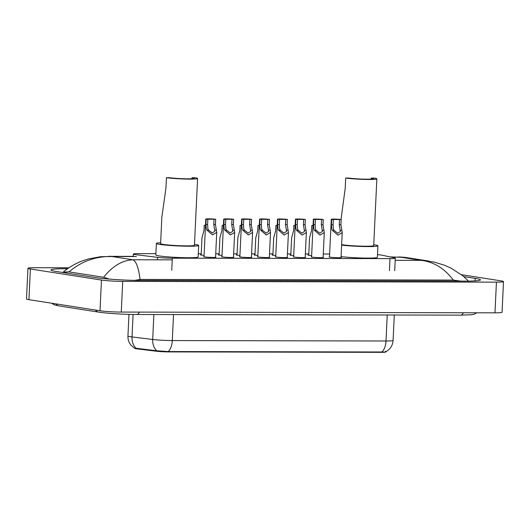 <?xml version="1.0" encoding="UTF-8"?>
<svg xmlns="http://www.w3.org/2000/svg" width="530" height="530" viewBox="0 0 530 530"><rect width="100%" height="100%" fill="white"/><g stroke="black" fill="none" stroke-linecap="round" stroke-linejoin="round"><path stroke-width="0.79" d="M215.571 257.05A6.161 0.431 -177.3 0 1 215.948 257.216A6.161 0.431 -177.3 0 1 211.516 257.421A6.161 0.431 -177.3 0 1 204.62 256.918A6.161 0.431 -177.3 0 1 203.639 256.633A6.161 0.431 -177.3 0 1 204.03 256.507M233.492 257.083A6.161 0.431 -177.3 0 1 233.869 257.255A6.161 0.431 -177.3 0 1 229.444 257.454A6.161 0.431 -177.3 0 1 222.54 256.951A6.161 0.431 -177.3 0 1 221.566 256.672A6.161 0.431 -177.3 0 1 221.957 256.54M251.419 257.123A6.161 0.431 -177.3 0 1 251.796 257.288A6.161 0.431 -177.3 0 1 247.371 257.494A6.161 0.431 -177.3 0 1 240.468 256.99A6.161 0.431 -177.3 0 1 239.494 256.706A6.161 0.431 -177.3 0 1 239.885 256.58M269.346 257.156A6.161 0.431 -177.3 0 1 269.724 257.322A6.161 0.431 -177.3 0 1 265.291 257.527A6.161 0.431 -177.3 0 1 258.395 257.023A6.161 0.431 -177.3 0 1 257.414 256.745A6.161 0.431 -177.3 0 1 257.812 256.613M287.273 257.196A6.161 0.431 -177.3 0 1 287.651 257.361A6.161 0.431 -177.3 0 1 283.219 257.567A6.161 0.431 -177.3 0 1 276.315 257.063A6.161 0.431 -177.3 0 1 275.342 256.778A6.161 0.431 -177.3 0 1 275.732 256.652M305.194 257.229A6.161 0.431 -177.3 0 1 305.572 257.394A6.161 0.431 -177.3 0 1 301.146 257.6A6.161 0.431 -177.3 0 1 294.243 257.096A6.161 0.431 -177.3 0 1 293.269 256.818A6.161 0.431 -177.3 0 1 293.66 256.686M323.121 257.269A6.161 0.431 -177.3 0 1 323.499 257.434A6.161 0.431 -177.3 0 1 319.067 257.64A6.161 0.431 -177.3 0 1 312.17 257.136A6.161 0.431 -177.3 0 1 311.196 256.851A6.161 0.431 -177.3 0 1 311.587 256.725M341.048 257.302A6.161 0.431 -177.3 0 1 341.426 257.467A6.161 0.431 -177.3 0 1 336.994 257.673A6.161 0.431 -177.3 0 1 330.097 257.169A6.161 0.431 -177.3 0 1 329.117 256.891A6.161 0.431 -177.3 0 1 329.508 256.758M204.083 255.381A6.552 0.457 -177.3 0 1 201.446 255.096A6.552 0.457 -177.3 0 1 200.406 254.798A6.552 0.457 -177.3 0 1 201.195 254.619M222.01 255.42A6.552 0.457 -177.3 0 1 219.374 255.129A6.552 0.457 -177.3 0 1 218.333 254.831A6.552 0.457 -177.3 0 1 219.122 254.652M239.938 255.453A6.552 0.457 -177.3 0 1 237.294 255.168A6.552 0.457 -177.3 0 1 236.261 254.87A6.552 0.457 -177.3 0 1 237.042 254.691M257.865 255.493A6.552 0.457 -177.3 0 1 255.221 255.202A6.552 0.457 -177.3 0 1 254.181 254.903A6.552 0.457 -177.3 0 1 254.97 254.725M275.785 255.526A6.552 0.457 -177.3 0 1 273.149 255.241A6.552 0.457 -177.3 0 1 272.109 254.943A6.552 0.457 -177.3 0 1 272.897 254.764M293.713 255.566A6.552 0.457 -177.3 0 1 291.069 255.274A6.552 0.457 -177.3 0 1 290.036 254.976A6.552 0.457 -177.3 0 1 290.824 254.798M311.64 255.599A6.552 0.457 -177.3 0 1 308.997 255.314A6.552 0.457 -177.3 0 1 307.956 255.016A6.552 0.457 -177.3 0 1 308.745 254.837M155.893 253.671L138.661 253.631A11.547 0.808 2.7 0 0 133.355 254.062A11.547 0.808 2.7 0 0 136.415 254.758L157.609 257.355A11.547 0.808 2.7 0 0 172.316 258.176L389.994 258.62A11.547 0.808 2.7 0 0 395.3 258.19A11.547 0.808 2.7 0 0 394.406 257.832L382.342 255.255A11.547 0.808 2.7 0 0 381.408 255.082A11.547 0.808 2.7 0 0 377.512 254.638M135.435 348.303L136.19 348.283A13.475 9.845 -83 0 1 132.023 336.934A15.396 1.073 2.7 0 1 130.387 336.709A15.396 1.073 2.7 0 1 127.949 336.007C127.829 339.299 128.757 342.261 130.738 344.884L134.507 348.27A10.395 0.722 2.7 0 0 137.263 348.892L155.807 351.165A10.395 0.722 2.7 0 0 169.043 351.907L381.083 352.337A10.395 0.722 2.7 0 0 385.853 351.953L385.86 351.741M329.64 254.022L323.273 254.009M308.785 253.976L305.353 253.969M290.864 253.943L287.426 253.936M272.937 253.903L269.498 253.897M255.01 253.87L251.571 253.863M237.089 253.837L233.65 253.824M219.162 253.797L215.723 253.79M201.234 253.764L198.286 253.757M461.392 274.686L501.062 280.867A15.396 1.073 -177.3 0 1 503.5 281.569L502.056 312.256A15.396 1.073 -177.3 0 1 494.98 312.826L121.271 312.071A15.396 1.073 -177.3 0 1 100.011 310.746L28.938 299.675A15.396 1.073 -177.3 0 1 26.5 298.98L27.944 268.286A15.396 1.073 -177.3 0 1 35.02 267.716L68.927 267.789M503.5 281.569A15.396 1.073 -177.3 0 1 496.431 282.139L122.715 281.377A15.396 1.073 -177.3 0 1 101.462 280.059L30.389 268.988A15.396 1.073 -177.3 0 1 27.944 268.286M67.542 268.743L66.164 268.736A33.105 2.312 2.7 0 0 50.966 269.962A33.105 2.312 2.7 0 0 56.213 271.466L95.698 277.621A33.105 2.312 2.7 0 0 141.397 280.456L465.28 281.112A33.105 2.312 2.7 0 0 480.478 279.893A33.105 2.312 2.7 0 0 475.238 278.389L463.757 276.6M460.577 281.105L453.296 280.065C444.398 268.339 433.646 261.767 421.039 260.349L433.818 261.992L444.478 265.219L450.911 268.087L462.465 275.534L467.838 280.403L468.023 281.105M453.296 280.065L140.079 279.436L134.7 280.377M109.306 279.098L103.608 277.256L69.006 271.87L63.196 272.135C68.695 267.458 74.829 263.814 81.593 261.204L88.364 258.965L100.594 256.699L111.962 256.513C95.804 256.175 81.487 261.29 69.006 271.87M103.608 277.256C112.486 266.153 122.225 260.323 132.831 259.766C136.19 261.164 138.602 267.723 140.079 279.436M428.975 261.078L405.404 257.401L390.034 256.898M136.19 348.283L156.8 350.781L168.195 351.556L381.911 351.986C385.27 352.172 386.469 351.92 385.509 351.238M313.051 225.614A5.777 0.404 2.7 0 1 311.786 225.488L311.534 230.749L309.546 237.844L308.725 255.268M311.786 225.488L313.058 225.488M295.124 225.581A5.777 0.404 2.7 0 1 293.858 225.455L293.613 230.716L291.626 237.811L290.804 255.228M293.858 225.455L295.13 225.455M277.203 225.541A5.777 0.404 2.7 0 1 275.931 225.416L275.686 230.676L273.699 237.771L272.877 255.195M275.931 225.416L277.21 225.416M259.276 225.508A5.777 0.404 2.7 0 1 258.011 225.382L257.759 230.643L255.771 237.738L254.95 255.155M258.011 225.382L259.283 225.382M241.349 225.469A5.777 0.404 2.7 0 1 240.083 225.343L239.832 230.603L237.844 237.698L237.023 255.122M240.083 225.343L241.355 225.343M223.428 225.435A5.777 0.404 2.7 0 1 222.156 225.31L221.911 230.57L219.923 237.665L219.102 255.082M222.156 225.31L223.428 225.31M205.501 225.396A5.777 0.404 2.7 0 1 204.229 225.27L203.984 230.53L201.996 237.625L201.175 255.049M204.229 225.27L205.507 225.276M333.337 219.48L333.085 224.746L333.37 228.881L334.032 230.358L337.809 233.253L340.339 231.444L339.26 224.76L339.505 219.493L331.667 219.48L331.416 224.74L331.753 228.881L332.37 230.358L337.994 235.174L342.214 232.571L341.035 257.6M331.667 219.48A5.777 0.404 2.7 0 1 331.276 219.314A5.777 0.404 2.7 0 1 334.88 219.109A5.777 0.404 2.7 0 1 341.174 219.499L340.929 224.76L342.214 232.571M341.174 219.499L339.505 219.493M315.41 219.446L315.158 224.707L315.443 228.847L316.105 230.325L319.881 233.213L322.412 231.405L321.332 224.72L321.584 219.46L313.74 219.44L313.495 224.707L313.826 228.841L314.442 230.318L320.067 235.135L324.287 232.537L323.108 257.567M313.74 219.44A5.777 0.404 2.7 0 1 313.349 219.274A5.777 0.404 2.7 0 1 316.953 219.076A5.777 0.404 2.7 0 1 323.254 219.46L323.002 224.727L324.287 232.537M323.254 219.46L321.584 219.46M297.482 219.407L297.237 224.674L297.522 228.808L298.185 230.285L301.954 233.18L304.492 231.371L303.412 224.687L303.657 219.42L295.813 219.407L295.568 224.667L295.899 228.808L296.522 230.285L302.14 235.101L306.36 232.498L305.181 257.527M295.813 219.407A5.777 0.404 2.7 0 1 295.429 219.241A5.777 0.404 2.7 0 1 299.033 219.036A5.777 0.404 2.7 0 1 305.326 219.427L305.075 224.687L306.36 232.498M305.326 219.427L303.657 219.42M279.555 219.374L279.31 224.634L279.595 228.774L280.257 230.252L284.034 233.14L286.564 231.332L285.485 224.647L285.73 219.387L277.892 219.367L277.64 224.634L277.978 228.768L278.594 230.245L284.219 235.062L288.439 232.465L287.26 257.494M277.892 219.367A5.777 0.404 2.7 0 1 277.501 219.208A5.777 0.404 2.7 0 1 281.105 219.003A5.777 0.404 2.7 0 1 287.399 219.387L287.154 224.654L288.439 232.465M287.399 219.387L285.73 219.387M261.635 219.334L261.383 224.601L261.668 228.735L262.33 230.212L266.106 233.107L268.637 231.299L267.557 224.614L267.809 219.347L259.965 219.334L259.713 224.594L260.051 228.735L260.667 230.212L266.292 235.028L270.512 232.431L269.333 257.454M259.965 219.334A5.777 0.404 2.7 0 1 259.574 219.168A5.777 0.404 2.7 0 1 263.178 218.963A5.777 0.404 2.7 0 1 269.472 219.354L269.227 224.614L270.512 232.431M269.472 219.354L267.809 219.347M243.707 219.301L243.462 224.561L243.74 228.702L244.41 230.179L248.179 233.067L250.71 231.259L249.63 224.574L249.882 219.314L242.038 219.294L241.793 224.561L242.124 228.695L242.74 230.172L248.365 234.989L252.585 232.392L251.406 257.421M242.038 219.294A5.777 0.404 2.7 0 1 241.647 219.135A5.777 0.404 2.7 0 1 245.251 218.93A5.777 0.404 2.7 0 1 251.551 219.314L251.299 224.581L252.585 232.392M251.551 219.314L249.882 219.314M225.78 219.268L225.535 224.528L225.82 228.662L226.482 230.139L230.252 233.034L232.789 231.226L231.709 224.541L231.954 219.274L224.11 219.261L223.865 224.521L224.203 228.662L224.819 230.139L230.444 234.956L234.657 232.359L233.478 257.381M224.11 219.261A5.777 0.404 2.7 0 1 223.726 219.095A5.777 0.404 2.7 0 1 227.33 218.89A5.777 0.404 2.7 0 1 233.624 219.281L233.379 224.541L234.657 232.359M233.624 219.281L231.954 219.274M207.859 219.228L207.608 224.488L207.893 228.629L208.555 230.106L212.331 232.995L214.862 231.186L213.782 224.501L214.027 219.241L206.19 219.228L205.938 224.488L206.276 228.622L206.892 230.099L212.517 234.916L216.737 232.319L215.558 257.348M206.19 219.228A5.777 0.404 2.7 0 1 205.799 219.062A5.777 0.404 2.7 0 1 209.403 218.857A5.777 0.404 2.7 0 1 215.697 219.241L215.452 224.508L216.737 232.319M215.697 219.241L214.027 219.241M345.692 178.027A16.94 1.179 -177.3 0 0 364.667 179.412A16.94 1.179 -177.3 0 0 376.85 178.855A16.94 1.179 -177.3 0 0 374.167 178.087L371.252 178.08A13.475 0.941 -177.3 0 1 373.385 178.69A13.475 0.941 -177.3 0 1 363.699 179.133A13.475 0.941 -177.3 0 1 348.601 178.034L345.692 178.027L345.202 188.388L341.015 219.48M371.252 178.08L371.205 179.1M341.645 244.621A16.94 1.179 2.7 0 0 342.546 244.774A16.94 1.179 2.7 0 0 361.52 246.159A16.94 1.179 2.7 0 0 373.703 245.602L376.85 178.855M373.743 244.714A21.174 1.477 -177.3 0 1 374.577 244.84A21.174 1.477 -177.3 0 1 377.93 245.801A21.174 1.477 -177.3 0 1 364.706 246.549A21.174 1.477 -177.3 0 1 341.618 245.125M377.93 245.801L377.386 257.308A21.174 1.477 -177.3 0 1 364.163 258.057A21.174 1.477 -177.3 0 1 341.082 256.633M197.591 178.491A16.94 1.179 -177.3 0 0 194.907 177.722L191.999 177.716A13.475 0.941 -177.3 0 1 194.132 178.325A13.475 0.941 -177.3 0 1 184.44 178.769A13.475 0.941 -177.3 0 1 169.348 177.669L166.44 177.663L165.95 188.024L161.849 217.267L160.603 243.641A16.94 1.179 2.7 0 0 163.286 244.41A16.94 1.179 2.7 0 0 182.267 245.801A16.94 1.179 2.7 0 0 194.444 245.238L197.591 178.491A16.94 1.179 -177.3 0 1 185.414 179.047A16.94 1.179 -177.3 0 1 166.44 177.663M191.999 177.716L191.953 178.736M194.49 244.35A21.174 1.477 -177.3 0 1 195.325 244.476A21.174 1.477 -177.3 0 1 198.677 245.436A21.174 1.477 -177.3 0 1 183.446 246.139A21.174 1.477 -177.3 0 1 159.729 244.403A21.174 1.477 -177.3 0 1 156.376 243.442A21.174 1.477 -177.3 0 1 160.65 242.76M198.677 245.436L198.134 256.944A21.174 1.477 -177.3 0 1 182.903 257.646A21.174 1.477 -177.3 0 1 159.185 255.91A21.174 1.477 -177.3 0 1 155.833 254.95L156.376 243.442M381.083 352.337L381.096 351.96M169.043 351.907L169.063 351.529M155.807 351.165L155.833 350.615M137.263 348.892L137.29 348.336M389.424 270.731L389.994 258.62M171.746 270.293L172.316 258.176M157.489 259.813L157.609 257.355M55.955 303.882A6.161 5.161 98.9 0 0 59.102 305.949L98.587 312.104C106.563 313.382 124.47 314.482 136.72 314.489L460.603 315.145A6.161 3.339 90.1 0 0 463.246 312.76M95.44 310.037A6.161 5.161 98.9 0 0 98.587 312.104M139.364 312.104A6.161 3.339 90.1 0 1 136.72 314.489M395.201 260.296L421.039 260.349L400.17 257.096L390.882 257.083M172.237 259.846L132.831 259.766L111.962 256.513L136.329 256.566M30.389 268.988L28.938 299.675M101.462 280.059L100.011 310.746M122.715 281.377L121.271 312.071M496.431 282.139L494.98 312.826M66.117 269.783L66.164 268.736M475.118 280.893L475.238 278.389M458.583 281.099L458.602 280.695M105.993 278.813L106.033 277.985M66.489 273.069L66.548 271.837M168.195 351.556A13.475 7.301 -89.9 0 0 172.303 340.565L386.012 340.995A13.475 7.301 90.1 0 1 381.911 351.986M156.8 350.781A13.475 9.845 -83 0 1 152.686 339.472A15.396 1.073 2.7 0 0 172.303 340.565L173.529 314.562M387.238 314.992L386.012 340.995A15.396 1.073 2.7 0 0 393.081 340.426L394.28 315.012M133.083 314.456L132.023 336.934L152.686 339.472L153.859 314.522M341.896 230.378L340.233 230.371M334.032 230.358L332.37 230.358M333.085 224.746L331.416 224.74M340.929 224.76L339.26 224.76M323.976 230.338L322.313 230.338M316.105 230.325L314.442 230.318M315.158 224.707L313.495 224.707M323.002 224.727L321.332 224.72M306.048 230.305L304.386 230.298M298.185 230.285L296.522 230.285M297.237 224.674L295.568 224.667M305.075 224.687L303.412 224.687M288.121 230.265L286.458 230.265M280.257 230.252L278.594 230.245M279.31 224.634L277.64 224.634M287.154 224.654L285.485 224.647M270.201 230.232L268.531 230.225M262.33 230.212L260.667 230.212M261.383 224.601L259.713 224.594M269.227 224.614L267.557 224.614M252.273 230.192L250.61 230.192M244.41 230.179L242.74 230.172M243.462 224.561L241.793 224.561M251.299 224.581L249.63 224.574M234.346 230.159L232.683 230.152M226.482 230.139L224.819 230.139M225.535 224.528L223.865 224.521M233.379 224.541L231.709 224.541M216.419 230.119L214.756 230.119M208.555 230.106L206.892 230.099M207.608 224.488L205.938 224.488M215.452 224.508L213.782 224.501M394.711 270.704L395.3 258.19M133.242 256.56L133.355 254.062M476.934 312.786L473.913 314.316L471.336 314.76L460.603 315.145M51.549 303.2L54.265 304.856L59.102 305.949M63.176 272.552L63.196 272.142M133.249 256.381L108.259 256.328M399.203 256.918L405.39 257.401M385.701 351.827C390.199 349.356 392.657 345.56 393.081 340.426M127.949 336.007L128.969 314.363M331.276 219.314L329.494 257.057M313.349 219.274L311.574 257.023M295.429 219.241L293.647 256.984M277.501 219.208L275.719 256.951M259.574 219.168L257.792 256.911M241.647 219.135L239.871 256.878M223.726 219.095L221.944 256.838M205.799 219.062L204.017 256.805"/></g></svg>
